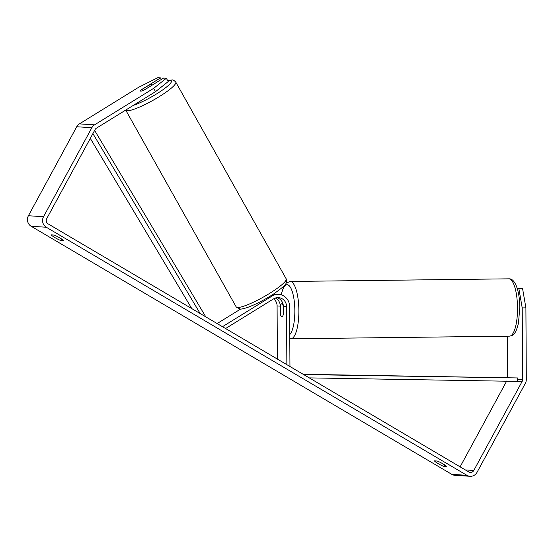 <?xml version="1.0" encoding="UTF-8"?>
<svg xmlns="http://www.w3.org/2000/svg" width="554" height="554" viewBox="0 0 554 554"><rect width="100%" height="100%" fill="white"/><g stroke="black" fill="none" stroke-linecap="round" stroke-linejoin="round"><path stroke-width="0.83" d="M217.14 323.557L240.602 309.063M223.089 327.068L222.092 326.479M222.784 326.521L272.007 296.106A12.243 11.703 -86.3 0 1 278.71 294.416A12.243 11.703 -86.3 0 1 289.617 306.494L289.95 366.132L289.34 366.139M273.129 294.306A12.243 11.703 -86.3 0 1 275.497 294.209L278.71 294.416M273.974 294.216A12.243 11.703 93.7 0 0 273.42 294.119M225.575 328.529L273.565 298.876A9.023 8.622 -86.3 0 1 278.503 297.63A9.023 8.622 -86.3 0 1 286.543 306.528L286.861 364.671M276.882 297.685A9.023 8.622 -86.3 0 1 283.329 306.32L283.371 314.194A6.44 1.891 89.3 0 1 281.917 316.673A6.44 1.891 89.3 0 1 280.345 314L280.303 306.127A9.023 8.622 93.7 0 0 275.338 298.045M273.676 298.807A9.023 8.622 -86.3 0 1 277.09 305.919L277.381 359.082M151.221 85.579A6.44 1.066 -29.3 0 0 151.72 84.686A6.44 1.066 -29.3 0 0 151.415 84.554A6.44 1.066 -29.3 0 0 148.576 85.406L140.979 90.101A6.44 1.066 -29.3 0 0 140.481 90.995A6.44 1.066 -29.3 0 0 140.785 91.126A6.44 1.066 -29.3 0 0 143.625 90.267L151.277 85.676M155.529 91.652L153.666 88.328L166.338 78.259L168.201 81.583L155.529 91.652L96.41 128.189A3.864 3.698 93.7 0 0 95.066 129.615L46.744 218.615A3.864 3.698 93.7 0 0 48.122 223.878L468.76 471.946A3.864 3.698 93.7 0 0 473.795 470.471L522.117 381.471A3.864 3.698 93.7 0 0 522.602 379.538L522.214 307.906L518.828 288.371L517.18 288.26M444.059 466.53A6.44 0.824 28.5 0 1 438.179 463.622A6.44 0.824 28.5 0 1 434.426 460.852L437.21 461.032A6.44 0.824 28.5 0 1 443.096 463.94A6.44 0.824 28.5 0 1 446.843 466.71L444.059 466.53L444.869 465.048M55.005 237.645A6.44 0.824 -151.5 0 0 60.885 240.554L63.668 240.734A6.44 0.824 -151.5 0 0 59.922 237.964A6.44 0.824 -151.5 0 0 54.036 235.055L51.252 234.875A6.44 0.824 -151.5 0 0 55.005 237.645M61.695 239.072L60.885 240.554M153.666 88.328L94.54 124.858A7.728 7.389 93.7 0 0 91.853 127.725L43.531 216.718A7.728 7.389 93.7 0 0 46.294 227.244L466.925 475.318A7.728 7.389 93.7 0 0 477.008 472.368L525.331 383.368A7.728 7.389 93.7 0 0 526.3 379.49L525.905 307.858L522.214 307.906M161.401 79.416L160.535 77.885L157.765 77.705L138.542 87.352L79.416 123.881A7.728 7.389 93.7 0 0 76.729 126.741L28.406 215.741A7.728 7.389 93.7 0 0 31.169 226.267L451.801 474.342A7.728 7.389 93.7 0 0 454.966 475.318L470.09 476.295M460.111 466.849L506.723 381M507.478 377.509L507.249 336.174M518.828 288.371L522.526 288.322L525.905 307.858M522.526 288.322L517.152 288.177M160.535 77.885L141.402 89.713A6.44 1.066 -29.3 0 0 140.481 90.995A6.44 1.066 -29.3 0 0 140.785 91.126A6.44 1.066 -29.3 0 0 144.421 89.907L163.562 78.079L166.338 78.259M281.799 303.786A6.44 1.891 -90.7 0 0 281.757 303.786A6.44 1.891 -90.7 0 0 280.49 305.545L280.539 314.748A6.44 1.891 -90.7 0 0 281.868 316.673A6.44 1.891 -90.7 0 0 281.917 316.673A6.44 1.891 -90.7 0 0 283.184 314.914L283.136 305.718A6.44 1.891 -90.7 0 0 281.799 303.786M92.899 133.604L200.195 313.564M90.302 138.389L191.788 308.606M94.63 130.412L205.098 315.676L204.474 316.085M522.117 381.471L309.271 377.89M517.394 381.166L517.457 377.946L305.012 374.601L304.998 375.37M305.012 374.601L303.53 374.504M517.457 377.946L303.177 374.296M272.007 296.106L270.456 296.002M286.543 306.528L283.329 306.32M280.303 306.127L277.09 305.919M175.77 82.117L175.77 82.117A28.669 4.737 150.7 0 1 156.173 98.508A28.669 4.737 150.7 0 1 127.108 110.772A28.669 4.737 150.7 0 1 125.765 110.184L236.177 306.888A28.669 4.737 -29.3 0 0 237.521 307.477A28.669 4.737 -29.3 0 0 266.585 295.213A28.669 4.737 -29.3 0 0 286.176 278.821L175.77 82.117C174.178 80.406 172.917 79.686 171.975 79.963L167.62 80.545M133.41 105.322A25.449 4.203 -29.3 0 0 161.089 91.008A25.449 4.203 -29.3 0 0 170.21 80.406A25.449 4.203 -29.3 0 0 167.703 80.69M46.294 227.244L31.169 226.267M466.925 475.318L451.801 474.342M522.602 379.538L517.436 379.199M473.795 470.471L465.325 469.924M94.54 124.858L79.416 123.881M91.853 127.725L76.729 126.741M43.531 216.718L28.406 215.741M508.759 278.814A28.669 8.407 89.3 0 1 508.953 278.821A28.669 8.407 89.3 0 1 517.519 307.705A28.669 8.407 89.3 0 1 509.451 336.153L290.808 338.792A28.669 8.407 -90.7 0 0 298.869 310.351A28.669 8.407 -90.7 0 0 290.303 281.46A28.669 8.407 -90.7 0 0 290.109 281.46L509.174 278.828C515.31 278.537 519.756 291.833 519.791 307.387L518.496 322.934C515.67 334.865 512.949 335.516 509.451 336.153M281.245 294.88A25.449 7.465 89.3 0 1 287.242 284.721A25.449 7.465 89.3 0 1 294.735 306.743A25.449 7.465 89.3 0 1 289.777 334.561M290.615 338.792A28.669 8.407 -90.7 0 0 290.808 338.792L289.797 338.716M286.176 278.821C287.332 283.461 286.757 284.521 273.607 293.994C263.905 300.247 254.923 304.839 246.655 307.768C242.25 308.966 240.021 309.395 239.965 309.049L236.177 306.888M152.018 85.219L151.72 84.686M290.109 281.46L286.023 283.226M284.029 285.843L281.037 294.818M281.757 303.786L282.962 303.772"/></g></svg>
